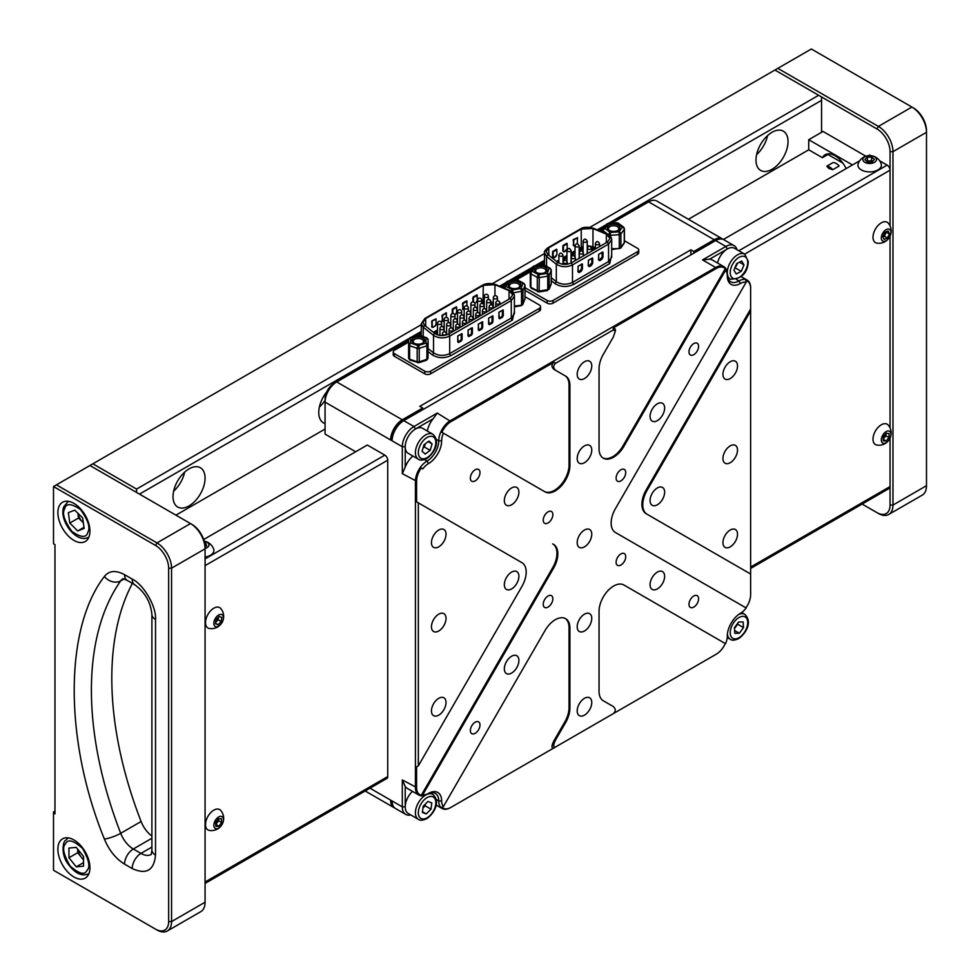 <?xml version="1.0" encoding="UTF-8"?>
<svg xmlns="http://www.w3.org/2000/svg" width="980" height="980" viewBox="0 0 980 980"><rect width="100%" height="100%" fill="white"/><g stroke="black" fill="none" stroke-linecap="round" stroke-linejoin="round"><path stroke-width="1.47" d="M83.349 522.744A10.302 5.954 60 0 1 82.492 521.96A10.302 5.954 60 0 1 77.873 513.214L78.535 518.016L83.361 522.818M83.998 527.313L77.702 530.952L69.8 523.063L68.331 512.65L74.786 510.127L82.688 518.016L84.145 528.428L77.702 530.952M78.535 518.016L69.8 523.063M77.702 849.207L77.702 852.71L81.34 857.243A10.302 5.954 60 0 1 77.8 849.342M83.533 859.46A10.302 5.954 60 0 1 81.34 857.243L83.533 859.962M83.533 862.62L76.244 866.822L68.955 857.757L68.955 848.043L76.244 847.394L83.533 856.459L83.533 866.173L76.244 866.822M77.702 852.71L68.955 857.757M881.388 164.811A11.748 6.787 -0 0 0 881.167 163.758A12.213 12.213 0 0 0 858.149 163.758A11.748 6.787 -0 0 0 857.917 165.424A11.748 6.787 -0 0 0 870.191 171.892A11.748 6.787 -0 0 0 881.388 164.811M862.866 159.74A6.799 3.932 180 0 1 869.346 155.636A6.799 3.932 180 0 1 876.451 159.385A6.799 3.932 180 0 1 869.958 163.489A6.799 3.932 180 0 1 862.866 159.74M205.077 557.057A11.748 6.787 -0 0 0 213.665 549.131A12.213 12.213 0 0 0 204.195 541.181A6.799 3.932 180 0 1 207.442 542.467A6.799 3.932 180 0 1 205.077 548.482M878.031 225.523A11.748 6.787 -60 0 1 888.248 223.146A12.213 12.213 0 0 1 876.745 243.077A11.748 6.787 -60 0 1 873.033 236.364A11.748 6.787 -60 0 1 878.031 225.523M884.217 231.207A6.799 3.932 -60 0 1 890.538 230.459A6.799 3.932 -60 0 1 888.027 239.206A6.799 3.932 -60 0 1 881.706 239.953A6.799 3.932 -60 0 1 884.217 231.207M881.314 424.781A11.748 6.787 -60 0 1 888.248 425.1A12.213 12.213 0 0 1 876.745 445.03A11.748 6.787 -60 0 1 873.352 436.21A11.748 6.787 -60 0 1 881.314 424.781M886.128 431.604A6.799 3.932 -60 0 1 890.93 434.373A6.799 3.932 -60 0 1 886.128 442.703A6.799 3.932 -60 0 1 881.314 439.934A6.799 3.932 -60 0 1 886.128 431.604M206.376 819.795A11.748 6.787 -60 0 1 213.309 810.472A11.748 6.787 -60 0 1 220.757 810.472A12.213 12.213 0 0 1 209.255 830.403A11.748 6.787 -60 0 1 206.376 819.795M214.326 822.551A6.799 3.932 -60 0 1 220.77 816.316A6.799 3.932 -60 0 1 222.938 822.502A6.799 3.932 -60 0 1 216.494 828.737A6.799 3.932 -60 0 1 214.326 822.551M207.393 615.44A11.748 6.787 -60 0 1 220.757 608.519A12.213 12.213 0 0 1 222.362 621.933A6.799 3.932 -60 0 1 215.588 626.637A6.799 3.932 -60 0 1 214.914 619.213A6.799 3.932 -60 0 1 221.676 614.521A6.799 3.932 -60 0 1 222.35 621.957A12.213 12.213 0 0 1 209.255 628.45A11.748 6.787 -60 0 1 207.393 615.44M772.007 169.32A22.675 13.095 120 0 0 786.817 149.34A22.675 13.095 120 0 0 783.339 131.173A22.675 13.095 120 0 0 772.007 132.3A22.675 13.095 120 0 0 757.197 152.28A22.675 13.095 120 0 0 760.676 170.446A22.675 13.095 120 0 0 772.007 169.32M767.597 135.559A22.675 13.095 -60 0 1 756.597 154.62M189.042 505.901A22.675 13.095 120 0 0 203.852 485.921A22.675 13.095 120 0 0 200.386 467.754A22.675 13.095 120 0 0 189.042 468.869A22.675 13.095 120 0 0 174.232 488.849A22.675 13.095 120 0 0 177.711 507.015A22.675 13.095 120 0 0 189.042 505.901M184.644 472.127A22.675 13.095 -60 0 1 173.632 491.201M325.066 400.342A22.675 13.095 -60 0 1 319.37 407.055M73.904 503.365A22.675 13.095 -120 0 0 62.573 502.25A22.675 13.095 -120 0 0 59.094 520.417A22.675 13.095 -120 0 0 73.904 540.397A22.675 13.095 -120 0 0 85.248 541.511A22.675 13.095 -120 0 0 88.727 523.345A22.675 13.095 -120 0 0 73.904 503.365M73.904 839.946A22.675 13.095 -120 0 0 62.573 838.819A22.675 13.095 -120 0 0 59.094 856.986A22.675 13.095 -120 0 0 73.904 876.965A22.675 13.095 -120 0 0 85.248 878.092A22.675 13.095 -120 0 0 88.727 859.926A22.675 13.095 -120 0 0 73.904 839.946M842.874 163.121L827.953 154.497L822.416 157.694L808.733 149.805L688.413 219.275M846.108 168.621A19.576 11.307 -120 0 0 834.972 155.697A19.576 11.307 -120 0 0 825.172 154.73A19.576 11.307 -120 0 0 822.416 157.694M829.325 153.823A19.576 11.307 -120 0 0 828.823 155.012M828.872 168.474L826.753 166.22L833.135 162.545A9.273 5.353 -120 0 1 839.137 166.012L832.767 169.687L828.872 168.474M430.306 792.894L432.841 794.364A14.431 8.33 -60 0 0 425.626 795.074A14.431 8.33 -60 0 0 415.422 812.739A14.431 8.33 -60 0 0 418.411 819.354L408.207 813.461A14.431 8.33 -60 0 1 405.218 806.859A14.431 8.33 -60 0 1 412.482 791.387M511.609 588.919A10.302 5.954 120 0 0 518.346 579.841A10.302 5.954 120 0 0 516.766 571.585A10.302 5.954 120 0 0 511.609 572.1A10.302 5.954 120 0 0 504.884 581.177A10.302 5.954 120 0 0 506.464 589.433A10.302 5.954 120 0 0 511.609 588.919M438.746 630.998A10.302 5.954 120 0 0 445.471 621.908A10.302 5.954 120 0 0 443.891 613.652A10.302 5.954 120 0 0 438.746 614.166A10.302 5.954 120 0 0 432.009 623.243A10.302 5.954 120 0 0 433.589 631.5A10.302 5.954 120 0 0 438.746 630.998M438.746 715.143A10.302 5.954 120 0 0 445.471 706.053A10.302 5.954 120 0 0 443.891 697.797A10.302 5.954 120 0 0 438.746 698.311A10.302 5.954 120 0 0 432.009 707.389A10.302 5.954 120 0 0 433.589 715.645A10.302 5.954 120 0 0 438.746 715.143M438.746 546.852A10.302 5.954 120 0 0 445.471 537.763A10.302 5.954 120 0 0 443.891 529.506A10.302 5.954 120 0 0 438.746 530.021A10.302 5.954 120 0 0 432.009 539.098A10.302 5.954 120 0 0 433.589 547.355A10.302 5.954 120 0 0 438.746 546.852M408.685 340.379L333.812 383.609A12.373 7.142 120 0 0 325.066 398.762L325.066 402.119L390.64 439.983L392.098 439.15A14.431 8.33 120 0 1 402.302 421.474L403.76 420.641A16.489 9.518 120 0 0 392.098 440.829L402.302 446.721L405.218 446.721A14.431 8.33 -60 0 1 415.422 429.044L433.099 418.84A16.489 9.518 120 0 0 427.354 431.053M412.923 456.043A16.489 9.518 120 0 0 405.218 467.129L405.218 446.721A14.431 8.33 120 0 0 408.207 453.324L418.411 459.216A14.431 8.33 -60 0 1 415.422 452.613A14.431 8.33 -60 0 1 425.626 434.936A14.431 8.33 -60 0 1 432.841 434.226L422.637 428.334A14.431 8.33 120 0 0 415.422 429.044L413.964 426.521L403.76 420.641L715.645 240.566L725.849 246.458L702.525 259.921L715.645 267.491A16.489 9.518 -60 0 1 723.889 266.683A16.489 9.518 -60 0 1 727.307 274.229L727.307 275.907A18.547 10.707 120 0 0 740.427 283.477A14.431 8.33 -60 0 1 746.16 282.203L745.915 280.611A15.668 9.04 -60 0 1 750.631 288.365L750.631 287.691A16.489 9.518 -60 0 0 747.213 280.145A16.489 9.518 -60 0 0 738.969 280.954A16.489 9.518 -60 0 1 730.725 281.775A16.489 9.518 -60 0 1 727.307 274.229M717.544 263.007A14.431 8.33 -60 0 1 727.307 248.981A14.431 8.33 -60 0 1 734.522 248.271L744.727 254.163A14.431 8.33 -60 0 0 733.604 258.022A14.431 8.33 -60 0 0 727.307 272.538A14.431 8.33 -60 0 0 730.296 279.153C741.529 279.092 747.532 273.249 748.316 261.611L744.727 254.163M730.223 378.562A10.302 5.954 120 0 0 736.96 369.485A10.302 5.954 120 0 0 735.38 361.228A10.302 5.954 120 0 0 730.223 361.73A10.302 5.954 120 0 0 723.485 370.82A10.302 5.954 120 0 0 725.065 379.076A10.302 5.954 120 0 0 730.223 378.562M730.223 546.852A10.302 5.954 120 0 0 736.96 537.775A10.302 5.954 120 0 0 735.38 529.519A10.302 5.954 120 0 0 730.223 530.021A10.302 5.954 120 0 0 723.485 539.11A10.302 5.954 120 0 0 725.065 547.367A10.302 5.954 120 0 0 730.223 546.852M730.223 462.707A10.302 5.954 120 0 0 736.96 453.63A10.302 5.954 120 0 0 735.38 445.373A10.302 5.954 120 0 0 730.223 445.876A10.302 5.954 120 0 0 723.485 454.965A10.302 5.954 120 0 0 725.065 463.221A10.302 5.954 120 0 0 730.223 462.707M657.347 504.786A10.302 5.954 120 0 0 664.085 495.696A10.302 5.954 120 0 0 662.505 487.44A10.302 5.954 120 0 0 657.347 487.954A10.302 5.954 120 0 0 650.622 497.032A10.302 5.954 120 0 0 652.202 505.288A10.302 5.954 120 0 0 657.347 504.786M613.627 586.04A20.617 11.895 120 0 0 599.049 611.275L599.049 691.341A20.617 11.895 120 0 0 603.325 700.774L613.272 706.519C615.905 708.895 615.905 711.284 613.272 713.661L715.645 654.554A16.489 9.518 -60 0 1 715.645 654.554L716.233 654.223A15.668 9.04 -60 0 0 725.298 643.542L623.929 585.011A20.617 11.895 120 0 0 613.627 586.04M428.542 793.396L427.084 794.229A16.489 9.518 -60 0 1 435.328 793.42A16.489 9.518 -60 0 1 438.746 800.966A16.489 9.518 -60 0 0 442.152 808.512A16.489 9.518 -60 0 0 450.396 807.692L555.685 746.907C553.051 747.569 553.051 745.192 555.685 739.765L565.644 722.53A20.617 11.895 120 0 0 569.907 708.173L569.907 628.107A20.617 11.895 120 0 0 565.644 618.674A20.617 11.895 120 0 0 555.329 619.691A20.617 11.895 120 0 0 545.027 630.569L443.413 806.564A14.431 8.33 -60 0 1 441.649 800.966A18.547 10.707 120 0 0 428.542 793.396A14.431 8.33 -60 0 1 422.809 794.67L421.302 795.245A15.668 9.04 -60 0 1 416.586 787.504L402.302 779.933L402.302 806.859L405.218 806.859L405.218 786.45A16.489 9.518 120 0 0 407.178 788.324L418.84 795.05A16.489 9.518 -60 0 1 415.422 787.504L415.422 481.217A16.489 9.518 -60 0 1 427.084 461.029L424.56 459.571M548.041 607.098A6.799 3.932 120 0 0 552.487 601.108A6.799 3.932 120 0 0 551.446 595.656A6.799 3.932 120 0 0 548.041 595.987A6.799 3.932 120 0 0 543.606 601.99A6.799 3.932 120 0 0 544.647 607.441A6.799 3.932 120 0 0 548.041 607.098M548.041 522.952A6.799 3.932 120 0 0 552.487 516.962A6.799 3.932 120 0 0 551.446 511.511A6.799 3.932 120 0 0 548.041 511.842A6.799 3.932 120 0 0 543.606 517.844A6.799 3.932 120 0 0 544.647 523.296A6.799 3.932 120 0 0 548.041 522.952M657.347 588.919A10.302 5.954 120 0 0 664.085 579.841A10.302 5.954 120 0 0 662.505 571.585A10.302 5.954 120 0 0 657.347 572.1A10.302 5.954 120 0 0 650.622 581.177A10.302 5.954 120 0 0 652.202 589.433A10.302 5.954 120 0 0 657.347 588.919M511.609 673.064A10.302 5.954 120 0 0 518.346 663.987A10.302 5.954 120 0 0 516.766 655.73A10.302 5.954 120 0 0 511.609 656.233A10.302 5.954 120 0 0 504.884 665.322A10.302 5.954 120 0 0 506.464 673.579A10.302 5.954 120 0 0 511.609 673.064M584.484 462.707A10.302 5.954 120 0 0 591.21 453.63A10.302 5.954 120 0 0 589.629 445.373A10.302 5.954 120 0 0 584.484 445.876A10.302 5.954 120 0 0 577.747 454.965A10.302 5.954 120 0 0 579.327 463.221A10.302 5.954 120 0 0 584.484 462.707M584.484 378.562A10.302 5.954 120 0 0 591.21 369.485A10.302 5.954 120 0 0 589.629 361.228A10.302 5.954 120 0 0 584.484 361.73A10.302 5.954 120 0 0 577.747 370.82A10.302 5.954 120 0 0 579.327 379.076A10.302 5.954 120 0 0 584.484 378.562M693.791 607.098A6.799 3.932 120 0 0 698.226 601.108A6.799 3.932 120 0 0 697.184 595.656A6.799 3.932 120 0 0 693.791 595.987A6.799 3.932 120 0 0 689.344 601.99A6.799 3.932 120 0 0 690.386 607.441A6.799 3.932 120 0 0 693.791 607.098M693.791 354.662A6.799 3.932 120 0 0 698.226 348.672A6.799 3.932 120 0 0 697.184 343.221A6.799 3.932 120 0 0 693.791 343.563A6.799 3.932 120 0 0 689.344 349.554A6.799 3.932 120 0 0 690.386 355.005A6.799 3.932 120 0 0 693.791 354.662M475.178 733.31A6.799 3.932 120 0 0 479.624 727.319A6.799 3.932 120 0 0 478.571 721.868A6.799 3.932 120 0 0 475.178 722.211A6.799 3.932 120 0 0 470.731 728.201A6.799 3.932 120 0 0 471.772 733.653A6.799 3.932 120 0 0 475.178 733.31M475.178 480.886A6.799 3.932 120 0 0 479.624 474.884A6.799 3.932 120 0 0 478.571 469.432A6.799 3.932 120 0 0 475.178 469.775A6.799 3.932 120 0 0 470.731 475.766A6.799 3.932 120 0 0 471.772 481.217A6.799 3.932 120 0 0 475.178 480.886M657.347 420.641A10.302 5.954 120 0 0 664.085 411.551A10.302 5.954 120 0 0 662.505 403.295A10.302 5.954 120 0 0 657.347 403.809A10.302 5.954 120 0 0 650.622 412.886A10.302 5.954 120 0 0 652.202 421.143A10.302 5.954 120 0 0 657.347 420.641M620.916 480.886A6.799 3.932 120 0 0 625.363 474.884A6.799 3.932 120 0 0 624.321 469.445A6.799 3.932 120 0 0 620.916 469.775A6.799 3.932 120 0 0 616.469 475.766A6.799 3.932 120 0 0 617.51 481.217A6.799 3.932 120 0 0 620.916 480.886M620.916 565.031A6.799 3.932 120 0 0 625.363 559.029A6.799 3.932 120 0 0 624.321 553.577A6.799 3.932 120 0 0 620.916 553.921A6.799 3.932 120 0 0 616.469 559.911A6.799 3.932 120 0 0 617.51 565.362A6.799 3.932 120 0 0 620.916 565.031M584.484 630.998A10.302 5.954 120 0 0 591.21 621.908A10.302 5.954 120 0 0 589.629 613.652A10.302 5.954 120 0 0 584.484 614.166A10.302 5.954 120 0 0 577.747 623.243A10.302 5.954 120 0 0 579.327 631.5A10.302 5.954 120 0 0 584.484 630.998M511.609 504.774A10.302 5.954 120 0 0 518.346 495.696A10.302 5.954 120 0 0 516.766 487.44A10.302 5.954 120 0 0 511.609 487.954A10.302 5.954 120 0 0 504.884 497.032A10.302 5.954 120 0 0 506.464 505.288A10.302 5.954 120 0 0 511.609 504.774M584.484 715.143A10.302 5.954 120 0 0 591.21 706.053A10.302 5.954 120 0 0 589.629 697.797A10.302 5.954 120 0 0 584.484 698.311A10.302 5.954 120 0 0 577.747 707.389A10.302 5.954 120 0 0 579.327 715.645A10.302 5.954 120 0 0 584.484 715.143M584.484 546.852A10.302 5.954 120 0 0 591.21 537.775A10.302 5.954 120 0 0 589.629 529.506A10.302 5.954 120 0 0 584.484 530.021A10.302 5.954 120 0 0 577.747 539.098A10.302 5.954 120 0 0 579.327 547.367A10.302 5.954 120 0 0 584.484 546.852M425.21 804.2A6.186 3.565 -60 0 1 422.956 807.998L425.149 805.793L425.381 804.017M430.196 450.359L432.082 443.866L428.971 441.061L423.973 444.761L422.086 451.253L425.185 454.059L430.196 450.359L424.365 446.99L425.296 443.781A6.186 3.565 -60 0 1 423.127 447.676M737.291 263.314A6.186 3.565 -60 0 1 736.813 264.747A6.186 3.565 -60 0 1 734.963 267.663M737.119 624.04A6.186 3.565 -60 0 1 735.588 627.041A6.186 3.565 -60 0 1 734.461 628.303M510.078 287.557L510.078 287.557A6.284 3.626 180 0 1 510.078 282.424A6.284 3.626 180 0 1 518.971 282.424A6.284 3.626 180 0 1 518.971 287.557A6.284 3.626 180 0 1 510.078 287.557M518.53 287.789A5.157 2.977 0 0 0 519.682 285.927A5.157 2.977 0 0 0 518.175 283.82A5.157 2.977 0 0 0 512.552 283.171A5.157 2.977 0 0 0 509.367 285.927A5.157 2.977 0 0 0 510.519 287.789M413.891 337.965A6.284 3.626 180 0 1 422.784 337.965A6.284 3.626 180 0 1 422.784 343.098L422.784 343.098A6.284 3.626 180 0 1 413.891 343.098A6.284 3.626 180 0 1 413.891 337.965M422.343 343.331A5.157 2.977 0 0 0 423.495 341.457A5.157 2.977 0 0 0 420.31 338.713A5.157 2.977 0 0 0 414.699 339.349A5.157 2.977 0 0 0 413.18 341.457A5.157 2.977 0 0 0 414.332 343.331M617.633 230.582A5.157 2.977 0 0 0 618.784 228.708A5.157 2.977 0 0 0 617.278 226.601A5.157 2.977 0 0 0 609.989 226.601A5.157 2.977 0 0 0 608.482 228.708A5.157 2.977 0 0 0 609.621 230.582M609.18 225.216A6.284 3.626 180 0 1 618.074 225.216A6.284 3.626 180 0 1 618.074 230.349L618.074 230.349A6.284 3.626 180 0 1 609.18 230.349A6.284 3.626 180 0 1 609.18 225.216M536.317 272.416L536.317 272.416A6.284 3.626 180 0 1 536.317 267.283A6.284 3.626 180 0 1 545.199 267.283A6.284 3.626 180 0 1 545.199 272.416A6.284 3.626 180 0 1 536.317 272.416M544.758 272.648A5.157 2.977 0 0 0 545.909 270.774A5.157 2.977 0 0 0 544.402 268.667A5.157 2.977 0 0 0 538.792 268.03A5.157 2.977 0 0 0 535.607 270.774A5.157 2.977 0 0 0 536.758 272.648M579.155 250.807L583.1 249.043M591.467 248.859L594.137 249.716M563.01 260.129L566.955 257.838M571.083 255.462L575.027 253.183M490.784 304.694L493.332 305.025M435.108 333.653L437.509 332.269M555.758 256.711L556.91 254.727L556.91 249.704L553.161 251.86L553.161 256.895L554.3 257.556L555.721 256.809L554.3 257.556L556.91 254.555M566.048 250.77L567.2 248.785L567.2 243.763L563.451 245.931L563.451 250.954L564.59 251.615L566.011 250.868L564.59 251.615L567.2 248.614M573.729 239.99L573.447 245.012A1.825 1.054 120 0 0 573.827 245.845A1.825 1.054 120 0 0 574.733 245.76L573.729 245.012L573.729 239.99L577.477 237.822L577.281 243.726M598.351 259.235L599.503 259.896L602.112 257.054L602.112 252.424M588.061 265.176L589.213 265.837L591.822 262.995L591.822 258.365M577.771 271.105L578.923 271.779L581.532 268.937L581.532 264.306M739.324 633.239L743.502 627.567L743.146 621.957L738.614 622.018L734.424 627.702L734.78 633.313L739.324 633.239L734.608 630.52M744.004 264.87L741.701 261.011L736.666 263.632L733.922 270.113L736.225 273.971L741.272 271.35L744.004 264.87L739.398 262.211M737.45 263.228L734.645 268.398M573.153 239.647L577.538 237.736L573.153 239.647L573.729 245.012M484.23 303.004L483.25 303.751M523.945 283.404A2.058 1.151 118.5 0 0 522.965 283.539L516.546 280.047A2.058 1.151 -61.5 0 1 517.538 279.925L523.945 283.404L525.023 285.217A2.058 1.188 180 0 1 524.962 285.486A2.058 1.642 -157.7 0 0 522.965 283.539L520.931 288.488A2.058 1.642 22.3 0 1 522.94 290.435A2.058 1.188 180 0 1 521.532 291.305L520.931 288.488L512.503 289.945L513.091 292.763A2.058 1.188 180 0 1 513.03 292.775M432.082 443.866L428.211 441.625M426.239 813.927L430.98 809.162L431.813 802.926L427.917 801.469L423.189 806.234L422.356 812.469L426.239 813.927L422.454 811.734M743.502 627.567L737.67 624.199L737.622 623.366M737.67 624.199L734.486 628.535M741.272 271.35L735.441 267.981M533.806 266.352L543.778 264.772A2.058 1.151 118.6 0 0 542.798 264.906L549.192 268.398L547.159 273.346A2.058 1.642 22.4 0 1 549.168 275.294A2.058 1.188 180 0 1 547.746 276.164L547.159 273.346L538.731 274.792L539.318 277.622A2.058 1.188 180 0 1 538.253 277.634A2.058 1.188 180 0 1 537.31 277.34A2.058 1.151 -61.4 0 1 538.731 274.792L532.324 271.301A2.058 1.151 118.6 0 0 530.903 273.861A2.058 1.188 180 0 1 530.266 272.991A2.058 1.188 180 0 1 530.315 272.71A2.058 1.642 22.4 0 1 532.324 271.301L534.357 266.364A2.058 1.642 -157.6 0 0 532.446 267.258L508.596 281.015M549.192 268.398A2.058 1.151 -61.4 0 1 550.184 268.263L551.262 270.076A2.058 1.188 180 0 1 551.201 270.358A2.058 1.642 -157.6 0 0 549.192 268.398M608.629 234.869A2.058 1.335 -53.1 0 1 610.258 232.481L610.528 235.335A2.058 1.188 180 0 1 609.474 235.261A2.058 1.188 180 0 1 608.911 235.065M604.905 228.45A2.058 1.335 126.9 0 0 603.264 230.851A2.058 1.188 180 0 1 602.835 230.129A2.058 1.188 180 0 1 602.994 229.675A2.058 1.556 35.6 0 1 604.905 228.45L608.262 223.746A2.058 1.556 -144.4 0 0 606.596 224.224L608.115 223.379L618.233 223.121A2.058 1.335 126.9 0 0 616.996 223.085L622.361 227.115A2.058 1.335 -53.1 0 1 623.599 227.152L624.419 228.793A2.058 1.188 180 0 1 624.26 229.246A2.058 1.556 -144.4 0 0 622.361 227.115L618.993 231.807A2.058 1.556 35.6 0 1 620.891 233.951A2.058 1.188 180 0 1 619.262 234.673L618.993 231.807L610.258 232.481L604.905 228.45M608.017 223.697L616.837 222.705M558.882 261.538L557.632 262.26L547.894 254.555L546.154 251.468L548.8 247.793L581.263 229.05L592.974 228.524L606.338 234.159L610.038 238.336L607.392 242.06L571.328 262.885C566.44 265.065 561.871 264.87 557.632 262.273L556.309 264.184C561.32 267.246 566.722 267.491 572.491 264.906L571.328 262.885M602.565 252.093L598.633 254.359L598.633 259.737L600.091 260.582L602.994 257.226L602.994 252.179M592.275 258.034L588.343 260.3L588.343 265.678L589.801 266.523L592.704 263.167L592.704 258.12M581.985 263.975L578.053 266.242L578.053 271.619L579.511 272.464L582.414 269.108L582.414 264.061M418.227 362.441A2.058 0.858 -71.1 0 1 417.566 362.71A2.058 0.858 -71.1 0 1 417.174 361.779A2.058 1.188 180 0 0 418.203 361.951A2.058 1.188 180 0 0 419.244 361.791L419.244 348.329A2.058 1.188 180 0 1 418.203 348.488A2.058 1.188 180 0 1 417.174 348.317A2.058 0.858 -71.1 0 1 418.227 345.609A2.058 0.821 72 0 1 419.244 348.329L426.913 345.842A2.058 0.821 -108 0 0 425.908 343.123A2.058 1.678 1.2 0 1 427.966 344.825A2.058 1.188 180 0 1 427.366 345.646A2.058 1.188 180 0 1 426.913 345.842L426.913 359.305L419.244 361.791A2.058 0.821 72 0 1 418.864 362.723L426.545 360.236A2.058 0.821 -108 0 0 426.913 359.305A2.058 1.188 180 0 0 427.366 359.109A2.058 1.188 180 0 0 427.966 358.288L428.076 339.741A2.058 1.188 180 0 1 428.076 339.741A2.058 1.678 -178.8 0 0 426.018 338.039A2.058 0.858 -71.1 0 1 426.68 337.769A2.058 0.858 -71.1 0 1 427.023 338.259M409.799 338.125A2.058 0.821 72 0 1 410.13 337.659A2.058 0.821 72 0 1 410.767 337.941L418.448 335.442A2.058 0.821 -108 0 0 417.811 335.172L419.109 335.185A2.058 0.858 108.9 0 0 418.448 335.442L426.018 338.039L425.908 343.123L418.227 345.609L410.657 343.024A2.058 0.858 108.9 0 0 409.603 345.72A2.058 1.188 180 0 1 408.599 344.703A2.058 1.678 1.2 0 1 410.657 343.024L410.767 337.941A2.058 1.678 -178.8 0 0 408.709 339.607L408.599 344.703A2.058 1.188 180 0 1 408.599 344.691L408.599 358.153A2.058 1.188 180 0 0 408.599 358.166A2.058 1.188 180 0 0 409.603 359.182A2.058 0.858 108.9 0 0 409.995 360.113L408.599 358.166L408.599 344.703M448.546 334.082C443.291 336.263 438.721 336.054 434.851 333.47L424.56 325.323L422.919 322.298L425.675 318.574L483.25 285.327L494.949 284.69L509.049 290.631L512.76 294.809L510.115 298.533L448.546 334.082A1.654 0.956 60 0 1 449.71 336.103L511.278 300.554A1.654 0.956 -120 0 0 510.115 298.533M425.675 326.205L425.675 318.574L424.524 319.235M483.042 303.629L483.25 285.327L482.074 286.001L483.25 285.327M494.949 295.715L494.949 284.69L495.917 285.266L494.949 284.69M507.567 281.505L517.538 279.925M511.352 291.342A2.058 1.151 -61.5 0 1 512.503 289.945L506.096 286.454A2.058 1.151 118.5 0 0 504.761 288.377M424.365 446.99L423.041 447.97M430.98 809.162L425.149 805.793M423.225 336.593L423.225 327.222L433.528 335.368L433.528 352.874C438.538 355.936 443.94 356.181 449.71 353.596L511.278 318.059L511.278 300.554L514.414 296.156C514.574 294.257 512.993 292.358 509.698 290.46L495.586 284.519C490.466 282.975 486.08 283.232 482.417 285.254L424.855 318.488L421.277 323.645L423.225 327.222L424.56 325.323M457.991 341.983A1.85 1.066 120 0 0 458.75 341.824L460.649 341.395A2.058 1.188 120 0 0 462.107 338.872L462.107 333.825L457.734 336.018L461.727 333.776M468.281 336.042A1.85 1.066 120 0 0 469.04 335.883L470.939 335.454A2.058 1.188 120 0 0 472.397 332.93L472.397 327.884L468.024 330.076L472.017 327.835M478.571 330.101A1.85 1.066 120 0 0 479.33 329.942L481.229 329.513A2.058 1.188 120 0 0 482.687 326.989L482.687 321.942L478.314 324.135L482.307 321.893M488.861 324.16A1.85 1.066 120 0 0 489.62 324L491.519 323.572A2.058 1.188 120 0 0 492.977 321.048L492.977 316.001L488.604 318.194L492.597 315.952M499.151 318.218A1.85 1.066 120 0 0 499.91 318.059L501.809 317.63A2.058 1.188 120 0 0 503.267 315.107L503.267 310.06L498.894 312.253L502.887 310.011M538.731 291.624A2.058 1.151 -61.4 0 1 537.738 291.758A2.058 1.151 -61.4 0 1 537.31 290.803L530.903 287.324A2.058 1.151 118.6 0 0 531.332 288.267L530.266 286.454A2.058 1.188 180 0 1 530.315 286.172L530.315 273.261M547.159 290.166L549.07 289.272A2.058 1.642 22.4 0 0 549.168 288.757L549.168 275.294L551.201 270.358L551.201 283.82L549.168 288.757A2.058 1.188 180 0 1 547.746 289.627L547.746 276.164L539.318 277.622L539.074 291.979L547.514 290.521L547.746 289.627L539.318 291.085A2.058 1.188 180 0 1 538.253 291.097A2.058 1.188 180 0 1 537.31 290.803L537.31 277.34L530.903 273.861L530.903 287.324A2.058 1.188 180 0 1 530.266 286.454L530.266 272.991L532.446 267.258L534.002 266.009L542.442 264.551M618.993 248.638L611.692 248.712M520.931 305.307L514.414 306.005M216.58 619.066L218.209 619.789L215.661 622.361M218.565 617.057L218.209 619.789L221.235 621.541L221.774 617.388L219.177 616.432L216.029 619.63L215.478 623.77L218.087 624.738L221.235 621.541M217.156 820.468L218.614 820.762L215.722 824.535M218.503 818.778L218.614 820.762L221.652 822.514L221.431 818.753L218.418 818.778L215.612 822.551L215.833 826.299L218.846 826.287L221.652 822.514M218.846 826.287L215.71 824.278M611.692 255.033L609.732 263.596L573.655 284.421C566.979 287.41 560.756 287.14 554.974 283.588L556.309 281.677L556.309 264.184L546.558 256.466L547.894 254.555M514.414 311.505L512.454 320.068L450.874 355.618C444.222 358.607 437.987 358.325 432.192 354.785L428.076 351.526M886.006 433.417L886.006 435.659L883.213 439.15M889.044 437.411L889.044 433.528L886.128 433.27L883.213 436.896L883.213 440.78L886.128 441.037L889.044 437.411L884.524 435.267M883.519 235.127L884.426 236.254L882.894 236.94M886.312 231.733L884.426 236.254L887.451 238.005L889.46 233.73L888.137 230.937L884.793 232.407L882.784 236.682L884.107 239.488L887.451 238.005M889.46 233.73L885.565 232.064M215.551 623.268L218.087 624.738M516.742 279.68A4.128 2.377 180 0 1 516.864 279.606L530.646 271.656M624.419 240.749L637.527 248.308A4.128 2.377 0 0 1 638.74 249.998A4.128 2.377 0 0 1 637.527 251.676L553.002 300.48A4.128 2.377 180 0 1 547.171 300.48L525.023 287.691M600.569 231.28L601.389 230.815A4.128 2.377 180 0 1 602.835 230.263M542.969 264.539L544.5 263.644M502.973 287.63L503.218 287.483A4.128 2.377 180 0 1 504.32 287.03M525.023 296.707L539.355 304.988A4.128 2.377 180 0 1 540.568 306.679A4.128 2.377 180 0 1 539.355 308.357L430.575 371.163A4.128 2.377 0 0 1 424.757 371.163L394.438 353.658A4.128 2.377 180 0 1 393.225 351.967A4.128 2.377 180 0 1 394.438 350.289L408.648 342.081M420.053 335.503L421.277 334.793M422.711 409.701L422.711 408.011L419.795 406.333L690.876 249.827L693.791 251.505L693.791 253.195M690.876 254.874L690.876 249.827M437.288 413.058L413.964 426.521A16.489 9.518 -60 0 0 402.302 446.721L402.302 473.646L416.586 481.217A15.668 9.04 -60 0 1 421.302 468.024L422.809 468.893A14.431 8.33 -60 0 1 428.542 463.552A18.547 10.707 120 0 0 441.649 440.829A14.431 8.33 -60 0 1 443.413 433.197L441.919 432.327A15.668 9.04 -60 0 1 450.984 421.645L437.288 413.058L433.099 418.84M544.17 491.36A20.617 11.895 120 0 0 560.046 485.823A20.617 11.895 120 0 0 569.037 465.096L569.037 385.03A20.617 11.895 120 0 0 564.762 375.597L555.685 370.354C553.051 367.978 553.051 365.589 555.685 363.213L613.272 329.966L615.342 331.154L613.272 337.108L603.325 354.344A20.617 11.895 120 0 0 599.049 368.701L599.049 448.767A20.617 11.895 120 0 0 603.325 458.199A20.617 11.895 120 0 0 623.929 446.304L725.543 270.309A14.431 8.33 -60 0 1 727.307 275.907M555.685 363.213L553.933 362.208C551.311 364.585 551.311 366.961 553.933 369.338L564.762 375.597M553.933 362.208L450.984 421.645M602.896 457.93A20.617 11.895 120 0 0 623.06 445.802L725.298 268.716L725.543 270.309M436.223 439.371L438.746 440.829A16.489 9.518 -60 0 1 450.396 420.641L715.645 267.491L716.233 268.508A15.668 9.04 -60 0 1 725.298 268.716M716.233 268.508L613.272 327.945L613.272 329.966M615.207 330.285L615.342 329.133L613.272 327.945M553.933 747.924C551.311 748.573 551.311 746.197 553.933 740.782L564.762 722.027A20.617 11.895 120 0 0 569.037 707.658L569.037 627.604A20.617 11.895 120 0 0 565.191 618.441M450.984 807.361A15.668 9.04 -60 0 1 441.919 807.153L443.413 806.564M443.413 433.197L545.027 491.862A20.617 11.895 120 0 0 560.915 486.337A20.617 11.895 120 0 0 569.907 465.598L569.907 385.532A20.617 11.895 120 0 0 565.644 376.099M746.16 282.203L615.403 508.694A20.617 11.895 120 0 0 615.403 532.483L746.16 607.98A14.431 8.33 -60 0 1 740.427 613.321L740.427 613.321A18.547 10.707 120 0 0 727.307 636.045A14.431 8.33 -60 0 1 725.543 643.676L623.929 585.011M866.639 161.259L871.845 160.622L872.678 161.369M871.845 157.119L867.092 157.253L864.899 159.691L867.459 162.006L872.212 161.884L874.405 159.434L871.845 157.119L871.208 161.908M867.092 157.253L867.839 161.994M886.128 441.037L883.213 439.359M205.065 546.644L206.609 545.921L205.861 543.202L204.624 542.932M205.861 543.202L205.861 546.277M745.915 607.845A15.668 9.04 120 0 0 750.631 594.652L750.631 574.023L646.175 513.716A20.617 11.895 -60 0 1 646.175 489.914L750.631 308.994L750.631 311.015L647.045 490.416L646.175 489.914M750.631 311.015L750.631 574.023L647.045 514.218A20.617 11.895 -60 0 1 647.045 490.416M646.175 513.716L647.045 514.218L646.175 513.716M525.023 290.374L547.171 303.175A4.128 2.377 0 0 0 553.002 303.175L637.527 254.371A4.128 2.377 0 0 0 638.74 252.693L638.74 249.998M393.225 351.967L393.225 354.662A4.128 2.377 0 0 0 394.438 356.353L424.757 373.846A4.128 2.377 0 0 0 430.575 373.846L539.355 311.052A4.128 2.377 0 0 0 540.568 309.362L540.568 306.679M737.058 249.729A16.489 9.518 -60 0 0 734.094 245.637A16.489 9.518 -60 0 0 725.849 246.458L727.307 248.981L709.63 259.186L702.525 259.921M709.63 259.186A16.489 9.518 -60 0 1 712.227 259.945L723.889 266.683M441.649 440.829L438.746 440.829A16.489 9.518 -60 0 1 427.084 461.029L428.542 463.552M416.586 481.217L416.586 501.846L521.911 562.655A20.617 11.895 -60 0 1 521.911 586.457L418.338 765.858L416.586 766.875L416.586 787.504M421.302 468.024L422.809 468.893M422.809 794.67L553.565 568.192A20.617 11.895 120 0 0 553.565 544.39L552.696 543.888A20.617 11.895 -60 0 1 552.696 567.677L421.302 795.245M555.685 746.907L613.272 713.661M750.631 308.994L750.631 288.365M734.094 245.637L723.889 239.757A16.489 9.518 120 0 0 715.645 240.566M722.432 238.912L656.857 201.047A16.489 9.518 120 0 0 648.613 201.868L714.187 239.733A16.489 9.518 -60 0 1 722.432 238.912A16.489 9.518 -60 0 1 723.13 239.389M714.187 239.733L693.791 251.505M648.613 201.868L611.839 223.085M604.28 227.458L598.878 230.57M544.5 261.966L538.988 265.151M531.552 269.451L512.76 280.292M505.313 284.592L501.295 286.92M421.277 333.114L417.59 335.234M422.711 408.011L402.302 419.795L336.716 381.93A16.489 9.518 120 0 0 325.066 402.119L325.066 434.103L355.666 451.768M392.098 439.15L392.098 440.829L390.64 439.983A16.489 9.518 -60 0 1 402.302 419.795M403.76 420.641L402.302 421.474L403.76 420.641M418.338 502.85L418.338 765.858M427.084 794.229A16.489 9.518 -60 0 1 418.84 795.05M410.743 814.919A16.489 9.518 -60 0 1 405.72 814.405A16.489 9.518 -60 0 1 402.302 806.859L392.098 800.966A16.489 9.518 120 0 0 395.516 808.512L405.72 814.405M394.818 808.035A16.489 9.518 -60 0 1 394.058 807.667A16.489 9.518 -60 0 1 390.64 800.121L369.987 788.202M132.374 583.37A309.166 178.495 -120 0 0 141.096 821.51A20.617 11.895 -120 0 0 151.9 836.038M333.812 383.609L336.716 381.93L333.812 383.609M205.077 882.012L387.737 776.564L387.737 460.184A4.128 2.377 -120 0 0 384.822 455.137L367.329 445.03L203.681 539.515M205.077 883.409L386.88 778.451A4.128 2.377 -120 0 0 387.737 776.564M205.077 565.632L387.737 460.184M405.218 467.129L402.302 473.646M405.218 786.45L402.302 779.933M392.098 800.966L390.64 800.121M890.061 225.988L890.061 170.165A4.128 2.377 -120 0 0 887.145 165.118L879.611 160.769M750.631 568.437L889.203 488.432A4.128 2.377 -120 0 0 890.061 486.546L890.061 438.085M890.061 427.929L890.061 236.143M168.646 568.155L171.561 568.155L171.561 921.567L168.646 921.567A18.547 10.707 60 0 1 155.526 929.138L156.984 929.983A20.617 11.895 -120 0 0 167.286 931A20.617 11.895 -120 0 0 171.561 921.567L205.077 902.213L205.077 547.122A18.547 10.707 -120 0 0 191.958 524.41L89.94 465.512L56.424 484.855L53.508 486.546L155.526 545.443A18.547 10.707 60 0 1 168.646 568.155L168.646 921.567M723.363 239.488L859.705 160.769M868.501 155.685L869.652 155.024L870.816 155.685M888.701 514.488L922.229 495.145A20.617 11.895 60 0 0 926.492 485.7L926.492 130.622A18.547 10.707 -120 0 0 913.372 107.898L911.914 107.053A20.617 11.895 60 0 1 926.492 132.3L892.976 151.655L892.976 505.055A20.617 11.895 60 0 1 888.701 514.488A20.617 11.895 60 0 1 878.399 513.471L876.941 512.626A18.547 10.707 60 0 0 890.061 505.055L890.061 486.546L750.631 567.053M167.286 931L200.802 911.645A20.617 11.895 -120 0 0 205.077 902.213M155.526 545.443L156.984 542.92A20.617 11.895 -120 0 1 171.561 568.155L205.077 548.812A20.617 11.895 -120 0 0 190.5 523.565L156.984 542.92L56.424 484.855M421.277 324.699L136.575 489.069L92.855 463.822L811.354 49L911.914 107.053L878.399 126.408L876.941 128.931A18.547 10.707 60 0 1 890.061 151.655L890.061 170.165L744.653 254.114M777.838 68.355L878.399 126.408A20.617 11.895 60 0 1 892.976 151.655L890.061 151.655M865.904 156.224L823.016 131.455L808.733 139.711L852.453 164.946M155.526 929.138L53.508 870.24L53.508 813.02L54.966 813.865L54.966 544.598L53.508 543.765L53.508 486.546M325.066 429.044L175.935 515.149M821.558 132.3L821.558 96.959L876.941 128.931M808.733 139.711L808.733 149.805M326.707 391.914A22.675 13.095 120 0 0 323.449 422.87A22.675 13.095 120 0 0 325.066 423.568M913.372 107.898L911.914 107.053M862.118 504.075L876.941 512.626M821.558 100.328L608.482 223.342M606.338 224.592L597.188 229.859M544.5 260.288L534.823 265.874M506.219 282.387L499.604 286.209M421.277 331.436L410.951 337.39M409.04 338.492L139.491 494.116M54.966 811.17L53.508 812.016L53.508 813.02M774.923 70.033L821.558 96.959M818.643 95.281L589.862 227.372M544.5 253.55L492.377 283.649M136.575 489.069L136.575 492.438M89.94 465.512L92.855 463.822M64.607 508.926C65.942 503.059 71.234 503.267 80.483 509.539C88.078 520.074 90.552 527.608 87.882 532.152C86.546 538.008 81.254 537.799 72.006 531.528C64.398 520.993 61.936 513.459 64.607 508.926M68.122 501.429A20.617 11.895 60 0 1 68.331 501.307L63.908 506.55C58.212 519.657 76.489 544.549 88.739 537.126A20.617 11.895 60 0 0 88.935 537.003L88.739 537.126M65.513 843.768C67.828 838.843 73.475 840.35 82.43 848.3C88.996 859.668 90.503 867.055 86.975 870.461C84.647 875.385 79.013 873.866 70.046 865.928C63.492 854.56 61.973 847.173 65.513 843.768M68.122 837.998A20.617 11.895 60 0 1 68.331 837.888L65.17 840.73C63.774 840.84 60.442 852.147 66.983 862.449C74.443 873.192 81.695 876.941 88.739 873.695A20.617 11.895 60 0 0 88.935 873.572M490.172 300.725A2.058 1.188 180 0 1 490.784 301.571A2.058 1.188 180 0 1 490.184 302.416L490.184 302.416A2.058 1.188 180 0 1 487.268 302.428A2.058 1.188 180 0 1 486.656 301.571L486.656 312.069M476.819 308.443A2.058 1.188 180 0 1 477.432 309.288A2.058 1.188 180 0 1 476.831 310.121L476.831 310.121A2.058 1.188 180 0 1 473.928 310.133A2.058 1.188 180 0 1 473.316 309.288L473.316 319.786M499.286 302.134A2.058 1.188 180 0 1 499.898 302.979A2.058 1.188 180 0 1 499.298 303.825A2.058 1.188 180 0 1 499.286 303.825A2.058 1.188 180 0 1 496.382 303.825A2.058 1.188 180 0 1 495.77 302.979L495.77 306.814M456.803 319.995A2.058 1.188 180 0 1 457.403 320.84A2.058 1.188 180 0 1 456.815 321.685A2.058 1.188 180 0 1 456.803 321.685A2.058 1.188 180 0 1 453.899 321.685A2.058 1.188 180 0 1 453.287 320.84L453.287 331.338M496.848 296.879A2.058 1.188 180 0 1 497.46 297.724A2.058 1.188 180 0 1 496.86 298.557A2.058 1.188 180 0 1 496.86 298.569A2.058 1.188 180 0 1 493.945 298.569A2.058 1.188 180 0 1 493.332 297.724L493.332 308.222M489.706 307.683A2.058 1.188 180 0 1 489.094 306.838A2.058 2.058 0 0 1 492.18 305.05A2.058 2.058 0 0 1 493.222 306.838A2.058 1.188 180 0 1 492.622 307.671A2.058 1.188 180 0 1 489.706 307.683M483.03 311.53A2.058 1.188 180 0 1 482.417 310.685A2.058 2.058 0 0 1 485.504 308.896A2.058 2.058 0 0 1 486.546 310.685A2.058 1.188 180 0 1 485.945 311.53A2.058 1.188 180 0 1 483.03 311.53M479.257 313.698A2.058 1.188 180 0 1 479.869 314.543A2.058 1.188 180 0 1 479.269 315.376A2.058 1.188 180 0 1 479.269 315.389A2.058 1.188 180 0 1 476.354 315.389A2.058 1.188 180 0 1 475.741 314.543L475.741 318.377M472.581 317.557A2.058 1.188 180 0 1 473.193 318.402A2.058 1.188 180 0 1 472.593 319.235L472.593 319.235A2.058 1.188 180 0 1 469.677 319.247A2.058 1.188 180 0 1 469.065 318.402L469.065 322.236M463.001 323.094A2.058 1.188 180 0 1 462.401 322.249A2.058 2.058 0 0 1 465.476 320.46A2.058 2.058 0 0 1 466.517 322.249A2.058 1.188 180 0 1 465.916 323.094A2.058 1.188 180 0 1 463.001 323.094M459.228 325.262A2.058 1.188 180 0 1 459.841 326.107A2.058 1.188 180 0 1 459.24 326.94L459.24 326.94A2.058 1.188 180 0 1 456.337 326.952A2.058 1.188 180 0 1 455.725 326.107L455.725 329.942M452.552 329.109A2.058 1.188 180 0 1 453.164 329.954A2.058 1.188 180 0 1 452.576 330.799A2.058 1.188 180 0 1 452.564 330.799A2.058 1.188 180 0 1 449.661 330.799A2.058 1.188 180 0 1 449.048 329.954L449.048 333.788M441.625 326.524L441.625 323.29A2.058 1.188 180 0 1 441.392 323.841A2.058 1.188 180 0 1 441.024 324.135A2.058 1.188 180 0 1 438.624 324.356A2.058 1.188 180 0 1 437.509 323.29A2.058 1.188 180 0 1 437.729 322.751M443.45 327.712A2.058 1.188 180 0 1 444.063 328.557A2.058 1.188 180 0 1 443.462 329.39A2.058 1.188 180 0 1 443.45 329.39A2.058 1.188 180 0 1 440.547 329.402A2.058 1.188 180 0 1 439.934 328.557A2.058 2.058 0 0 1 443.021 326.769L444.173 326.058M448.301 322.677L448.301 319.443A2.058 1.188 180 0 1 448.068 319.982A2.058 1.188 180 0 1 447.701 320.276A2.058 1.188 180 0 1 445.3 320.497A2.058 1.188 180 0 1 444.173 319.443A2.058 1.188 180 0 1 444.406 318.892M454.977 318.819L454.977 315.585A2.058 1.188 180 0 1 454.745 316.124A2.058 1.188 180 0 1 454.377 316.43A2.058 1.188 180 0 1 451.976 316.65A2.058 1.188 180 0 1 450.849 315.585A2.058 1.188 180 0 1 451.082 315.046M461.654 314.96L461.654 311.738A2.058 1.188 180 0 1 461.421 312.277A2.058 1.188 180 0 1 461.041 312.571A2.058 1.188 180 0 1 458.652 312.792A2.058 1.188 180 0 1 457.525 311.738A2.058 1.188 180 0 1 457.758 311.187M468.33 311.113L468.33 307.879A2.058 1.188 180 0 1 468.097 308.418A2.058 1.188 180 0 1 467.717 308.725A2.058 1.188 180 0 1 465.329 308.933A2.058 1.188 180 0 1 464.202 307.879A2.058 1.188 180 0 1 464.434 307.34M474.994 307.255L474.994 304.021A2.058 1.188 180 0 1 474.773 304.572A2.058 1.188 180 0 1 474.394 304.866A2.058 1.188 180 0 1 471.993 305.086A2.058 1.188 180 0 1 470.878 304.021A2.058 1.188 180 0 1 471.111 303.482M481.67 303.408L481.67 300.174A2.058 1.188 180 0 1 481.45 300.713A2.058 1.188 180 0 1 481.07 301.007A2.058 1.188 180 0 1 478.669 301.228A2.058 1.188 180 0 1 477.554 300.174A2.058 1.188 180 0 1 477.774 299.623M488.346 299.549L488.346 296.315A2.058 1.188 180 0 1 488.126 296.867A2.058 1.188 180 0 1 487.746 297.161A2.058 1.188 180 0 1 485.345 297.381A2.058 1.188 180 0 1 484.23 296.315A2.058 1.188 180 0 1 484.451 295.776M463.479 316.148A2.058 1.188 180 0 1 464.079 316.993A2.058 1.188 180 0 1 463.491 317.826A2.058 1.188 180 0 1 463.479 317.839A2.058 1.188 180 0 1 460.576 317.839A2.058 1.188 180 0 1 459.963 316.993L459.963 327.491M450.126 323.853A2.058 1.188 180 0 1 450.739 324.699A2.058 1.188 180 0 1 450.139 325.532A2.058 1.188 180 0 1 450.126 325.544A2.058 1.188 180 0 1 447.223 325.544A2.058 1.188 180 0 1 446.611 324.699L446.611 334.915M467.252 313.98A2.058 1.188 180 0 1 466.639 313.135A2.058 2.058 0 0 1 469.726 311.346A2.058 2.058 0 0 1 470.755 313.135A2.058 1.188 180 0 1 470.167 313.98A2.058 1.188 180 0 1 467.252 313.98M483.495 304.584A2.058 1.188 180 0 1 484.108 305.429A2.058 1.188 180 0 1 483.507 306.262A2.058 1.188 180 0 1 483.507 306.275A2.058 1.188 180 0 1 480.592 306.275A2.058 1.188 180 0 1 479.992 305.429L479.992 315.928M442.985 334.658A2.058 1.188 180 0 1 442.372 333.812A2.058 2.058 0 0 1 445.459 332.024A2.058 2.058 0 0 1 446.488 333.812A2.058 1.188 180 0 1 445.9 334.646A2.058 1.188 180 0 1 442.985 334.658M826.753 166.22A9.273 5.353 60 0 1 829.754 167.114A9.273 5.353 60 0 1 832.767 169.687M738.871 614.325A14.431 8.33 -60 0 1 744.727 614.288L741.664 612.524M427.084 817.798A12.373 7.142 -60 0 1 418.338 812.739A12.373 7.142 -60 0 1 427.084 797.598A12.373 7.142 -60 0 1 435.83 802.645A12.373 7.142 -60 0 1 427.084 817.798M427.084 457.66A12.373 7.142 -60 0 1 418.338 452.613A12.373 7.142 -60 0 1 427.084 437.46A12.373 7.142 -60 0 1 435.83 442.507A12.373 7.142 -60 0 1 427.084 457.66M730.223 272.538A12.373 7.142 -60 0 1 738.969 257.397A12.373 7.142 -60 0 1 747.716 262.444A12.373 7.142 -60 0 1 738.969 277.597A12.373 7.142 -60 0 1 730.223 272.538M738.969 637.723A12.373 7.142 -60 0 1 730.223 632.676A12.373 7.142 -60 0 1 738.969 617.535A12.373 7.142 -60 0 1 747.716 622.582A12.373 7.142 -60 0 1 738.969 637.723M727.234 637.514L730.296 639.279A14.431 8.33 -60 0 1 727.393 634.207M583.394 255.915L583.394 252.889A2.058 1.188 180 0 1 582.794 253.734A2.058 1.188 180 0 1 580.54 253.992A2.058 1.188 180 0 1 579.278 252.889L579.278 258.304M575.321 260.582L575.321 257.544A2.058 1.188 180 0 1 574.721 258.389A2.058 1.188 180 0 1 572.467 258.647A2.058 1.188 180 0 1 571.193 257.544L571.193 262.959M567.249 264.22L567.249 262.211A2.058 1.188 180 0 1 566.648 263.057A2.058 1.188 180 0 1 564.394 263.314A2.058 1.188 180 0 1 563.12 262.211L563.12 264.306M579.155 258.365L579.155 245.772A2.058 1.188 180 0 1 578.555 246.617A2.058 1.188 180 0 1 576.301 246.874A2.058 1.188 180 0 1 575.027 245.772L575.027 256.49M587.228 253.71L587.228 241.117A2.058 1.188 180 0 1 586.628 241.962A2.058 1.188 180 0 1 584.374 242.219A2.058 1.188 180 0 1 583.1 241.117L583.1 251.836M599.54 246.593L599.54 243.567A2.058 1.188 180 0 1 598.939 244.4A2.058 1.188 180 0 1 596.698 244.669A2.058 1.188 180 0 1 595.423 243.567L595.423 248.969M591.467 251.26L591.467 248.222A2.058 1.188 180 0 1 590.866 249.067A2.058 1.188 180 0 1 588.613 249.324A2.058 1.188 180 0 1 587.351 248.222L587.351 253.636M563.01 264.294L563.01 255.106A2.058 1.188 180 0 1 562.398 255.939A2.058 1.188 180 0 1 560.156 256.197A2.058 1.188 180 0 1 558.882 255.106L558.882 263.057M571.083 263.02L571.083 250.439A2.058 1.188 180 0 1 570.47 251.284A2.058 1.188 180 0 1 568.229 251.542A2.058 1.188 180 0 1 566.955 250.439L566.955 261.158M445.888 332.967A2.058 1.188 180 0 1 446.488 333.812L446.488 334.952M470.143 312.289A2.058 1.188 180 0 1 470.755 313.135L470.755 316.369M465.904 321.403A2.058 1.188 180 0 1 466.517 322.249L466.517 323.706M485.933 309.839A2.058 1.188 180 0 1 486.546 310.685L486.546 312.142M492.609 305.993A2.058 1.188 180 0 1 493.222 306.838L493.222 308.284M592.398 249.092A4.128 1.985 -67.2 0 1 592.778 248.197M580.454 250.059A4.128 2.377 -120 0 0 580.123 249.288M473.438 302.024L473.438 297.553L477.223 295.372L477.223 300.419A1.654 0.956 -60 0 1 476.06 302.44L474.835 303.212M463.148 303.494L466.946 301.313L466.946 305.932L466.897 301.044L463.001 303.249L462.854 308.553L463.148 303.494M464.202 309.276A1.654 0.956 -60 0 1 463.148 308.553M452.858 313.526L452.858 309.435L456.656 307.255L456.656 312.302A1.654 0.956 -60 0 1 455.48 314.323L454.806 314.776M446.366 312.963L442.286 315.376L442.286 320.423A1.85 1.066 120 0 0 442.666 321.281L443.732 321.097A1.654 0.956 -60 0 1 442.568 320.423L442.568 315.376L446.366 313.196L446.366 317.385M436.076 318.904L431.702 321.318L436.076 319.137L436.076 324.184A1.654 0.956 -60 0 1 434.912 326.205L433.454 327.038A1.654 0.956 -60 0 1 432.278 326.365L432.131 321.073L432.278 326.365M554.153 257.642L553.247 257.728A1.825 1.054 120 0 0 554.153 257.642M556.91 254.727L556.763 249.447L552.867 251.86L552.867 256.895A1.825 1.054 120 0 0 553.247 257.728M553.161 256.895L554.006 257.716M564.443 251.701L563.537 251.787A1.825 1.054 120 0 0 564.443 251.701M567.2 248.785L567.053 243.506L563.157 245.931L563.157 250.954A1.825 1.054 120 0 0 563.537 251.787M563.451 250.954L564.296 251.774M476.06 302.44L477.223 300.248M477.223 300.419L477.089 295.115L473.144 297.553L473.144 301.975M462.572 303.494L462.854 308.553A1.85 1.066 120 0 0 463.246 309.398A1.85 1.066 120 0 0 464.165 309.3L464.202 309.325M455.48 314.323L456.656 312.13M456.656 312.302L456.509 306.997L452.711 309.19L452.564 313.551M446.366 312.853L441.992 315.376L442.568 320.423M442.666 321.281A1.85 1.066 120 0 0 443.597 321.183L444.173 320.913M446.427 317.385L446.072 312.681M431.702 321.318L431.996 326.365A1.85 1.066 120 0 0 432.376 327.222A1.85 1.066 120 0 0 433.307 327.124L434.765 326.279L432.376 327.222M434.912 326.205L436.076 324.013M436.076 324.184L436.027 318.868L431.996 320.815M457.832 341.677A1.654 0.956 120 0 0 458.603 341.567L460.061 340.721A1.654 0.956 120 0 0 461.225 338.7L461.225 334.058M468.122 335.736A1.654 0.956 120 0 0 468.893 335.626L470.351 334.78A1.654 0.956 120 0 0 471.515 332.759L471.515 328.129M478.412 329.795A1.654 0.956 120 0 0 479.183 329.684L480.641 328.839A1.654 0.956 120 0 0 481.805 326.83L481.805 322.187M488.702 323.853A1.654 0.956 120 0 0 489.473 323.743L490.931 322.898A1.654 0.956 120 0 0 492.095 320.889L492.095 316.246M498.992 317.912A1.654 0.956 120 0 0 499.763 317.802L501.221 316.969A1.654 0.956 120 0 0 502.385 314.948L502.385 310.305M556.615 249.202L552.867 251.358M552.573 251.86L552.573 256.895M566.905 243.261L563.157 245.417M562.863 245.931L562.863 250.954M573.153 245.012L574.586 245.845M577.477 237.589L577.318 243.726M583.1 246.409L579.155 249.839M581.263 229.05L580.087 229.724L581.263 229.05L581.263 247.23L579.155 248.442M575.027 250.819L571.083 253.11M566.955 255.486L563.01 257.764M558.882 260.153L556.615 261.464M595.423 247.732L592.974 246.703L593.807 248.577L591.43 247.842M593.941 229.112L592.974 228.524L592.974 246.703L587.228 245.711M598.878 260.3A1.838 1.054 120 0 0 599.65 260.141L599.503 259.896M602.7 252.007L598.633 254.359L598.694 259.651L598.694 254.396L602.663 252.105L602.712 257.226A1.85 1.066 -60 0 1 601.402 259.492L599.65 260.141L600.961 259.051M601.548 259.737L601.108 259.296A1.838 1.054 120 0 0 602.394 257.054L602.112 257.054M602.994 257.226L602.394 252.252M588.588 266.242A1.838 1.054 120 0 0 589.36 266.082L589.213 265.837M592.422 257.948L588.343 260.3L588.404 265.592L588.404 260.337L592.373 258.046L592.422 263.167A1.85 1.066 -60 0 1 591.112 265.433L589.36 266.082L590.671 264.992M591.259 265.678L590.818 265.237A1.838 1.054 120 0 0 592.104 262.995L591.822 262.995M592.704 263.167L592.104 258.193M578.298 272.171A1.838 1.054 120 0 0 579.07 272.024L578.923 271.779M582.132 263.889L578.053 266.242L578.114 271.534L578.114 266.278L582.083 263.988L582.132 269.108A1.85 1.066 -60 0 1 580.822 271.374L579.07 272.024L580.38 270.933M580.969 271.619L580.528 271.178A1.838 1.054 120 0 0 581.826 268.937L581.532 268.937M582.414 269.108L581.826 264.135M477.554 306.801L476.366 307.475M470.878 310.648L469.69 311.334M464.202 314.507L463.013 315.193M457.525 318.353L456.337 319.039M450.849 322.212L449.673 322.898A2.058 2.058 0 0 0 446.611 324.699M437.509 329.917L433.38 332.293M476.942 294.87L473.144 297.05M472.862 297.553L472.862 301.963M462.572 308.553A2.058 1.188 120 0 0 463.834 309.484M466.652 300.811L462.854 302.992M456.362 306.752L452.564 308.933M452.282 309.435L452.282 313.625M441.992 320.423A2.058 1.188 120 0 0 443.254 321.366M431.702 326.365A2.058 1.188 120 0 0 432.964 327.308M493.332 302.342L490.784 301.95M460.061 340.721L460.208 340.979A1.85 1.066 120 0 0 461.519 338.7L461.813 338.872A1.85 1.066 -60 0 1 460.502 341.15L458.603 341.567M461.519 333.898L461.225 338.7M470.351 334.78L470.498 335.038A1.85 1.066 120 0 0 471.809 332.759L472.103 332.93A1.85 1.066 -60 0 1 470.792 335.209L468.893 335.626M471.809 327.957L471.515 332.759M480.641 328.839L480.788 329.096A1.85 1.066 120 0 0 482.099 326.83L482.393 326.989A1.85 1.066 -60 0 1 481.082 329.268L479.183 329.684M482.099 322.016L481.805 326.83M490.931 322.898L491.078 323.155A1.85 1.066 120 0 0 492.389 320.889L492.683 321.048A1.85 1.066 -60 0 1 491.372 323.327L489.473 323.743M492.389 316.075L492.095 320.889M501.221 316.969L501.368 317.214A1.85 1.066 120 0 0 502.679 314.948L502.973 315.107A1.85 1.066 -60 0 1 501.662 317.385L499.763 317.802M502.679 310.133L502.385 314.948M550.87 269.39A2.058 1.188 180 0 1 551.262 270.076L551.262 283.539A2.058 1.188 180 0 1 551.201 283.82A2.058 1.642 -157.6 0 1 551.103 284.322L551.262 283.539A2.058 1.188 180 0 0 551.201 283.269M623.99 228.071A2.058 1.188 180 0 1 624.419 228.793L624.419 242.256A2.058 1.188 180 0 1 624.26 242.709L620.891 247.413A2.058 1.188 180 0 1 619.262 248.136L619.262 234.673L610.528 235.335L610.528 236.584M548.8 255.278L548.8 247.793L547.636 248.467M606.338 242.673L606.338 234.159L607.306 234.735L606.338 234.159M600.091 260.582L599.944 260.325A1.85 1.066 -60 0 1 599.001 260.411A1.85 1.066 -60 0 1 598.645 259.737L599.001 260.411M589.801 266.523L589.654 266.266A1.85 1.066 -60 0 1 588.711 266.352A1.85 1.066 -60 0 1 588.355 265.678L588.711 266.352M579.511 272.464L579.364 272.207A1.85 1.066 -60 0 1 578.421 272.293A1.85 1.066 -60 0 1 578.065 271.619L578.421 272.293M428.076 339.68A2.058 1.188 180 0 1 428.076 339.729L427.966 358.288A2.058 1.678 1.2 0 1 427.966 358.312L428.076 353.229A2.058 1.678 -178.8 0 0 428.076 353.204L428.076 353.192A2.058 1.188 180 0 1 428.076 353.192A2.058 1.188 180 0 1 428.076 353.204M509.049 299.145L509.049 290.631A1.654 0.796 112.8 0 1 509.698 290.46M460.649 341.395L459.044 341.983A1.85 1.066 -60 0 1 458.113 342.081A1.85 1.066 -60 0 1 457.746 341.395A2.058 1.188 120 0 0 459.191 342.24M462.107 333.825L462.107 338.872M470.939 335.454L469.334 336.042A1.85 1.066 -60 0 1 468.403 336.14A1.85 1.066 -60 0 1 468.024 335.454A2.058 1.188 120 0 0 469.481 336.299M472.397 327.884L472.397 332.93M481.229 329.513L479.624 330.101A1.85 1.066 -60 0 1 478.693 330.199A1.85 1.066 -60 0 1 478.314 329.513A2.058 1.188 120 0 0 479.771 330.358M482.687 321.942L482.687 326.989M491.519 323.572L489.914 324.172A1.85 1.066 -60 0 1 488.983 324.257A1.85 1.066 -60 0 1 488.604 323.572A2.058 1.188 120 0 0 490.061 324.417M492.977 316.001L492.977 321.048M501.809 317.63L500.204 318.231A1.85 1.066 -60 0 1 499.273 318.316A1.85 1.066 -60 0 1 498.894 317.63A2.058 1.188 120 0 0 500.351 318.476M503.267 310.06L503.267 315.107M524.643 284.531A2.058 1.188 180 0 1 525.023 285.217L525.023 298.68A2.058 1.188 180 0 1 524.962 298.949L522.94 303.898A2.058 1.188 180 0 1 521.532 304.768L521.532 291.305L513.091 292.849M504.038 288.071A2.058 1.188 180 0 1 504.088 287.863A2.058 1.642 22.3 0 1 506.096 286.454L508.118 281.505A2.058 1.642 -157.7 0 0 506.207 282.411L507.763 281.162L516.203 279.704M603.264 232.419L603.264 230.851L608.433 234.735M611.692 249.582L620.671 248.161A2.058 1.556 35.6 0 0 620.891 247.413L620.891 233.951L624.26 229.246L624.26 242.709A2.058 1.556 -144.4 0 1 624.04 243.457L624.419 242.256A2.058 1.188 180 0 0 624.26 241.803M551.262 277.683L556.309 281.677C561.32 284.739 566.722 284.984 572.491 282.411L572.491 264.906L608.556 244.081L611.692 239.684C611.814 237.736 610.246 235.837 606.975 233.987L593.611 228.352C587.461 226.723 583.063 226.919 580.43 228.977L547.979 247.707C545.039 250.072 543.888 251.762 544.5 252.816L546.558 256.466L546.558 266.291M573.655 284.421L572.491 282.411L608.556 261.587L608.556 244.081L607.392 242.06M611.692 239.684L611.692 257.189L608.556 261.587L609.732 263.596M409.603 345.72L417.174 348.317L417.174 361.779L409.603 359.182L409.603 345.72M450.874 355.618A1.654 0.956 60 0 1 449.71 353.596L449.71 336.103C443.928 338.688 438.538 338.443 433.528 335.368A1.654 1.09 -51.6 0 1 434.851 333.47M457.734 341.224L457.795 336.042L461.813 333.653M458.113 342.081L457.734 336.018M468.024 335.295L468.085 330.113L472.103 327.712M468.403 336.14L468.024 330.076M478.314 329.354L478.375 324.172L482.393 321.771M478.693 330.199L478.314 324.135M488.604 323.412L488.665 318.231L492.683 315.829M488.983 324.257L488.604 318.194M498.894 317.471L498.955 312.289L502.973 309.901M499.273 318.316L498.894 312.253M514.414 306.85L521.287 305.662L522.842 304.413A2.058 1.642 22.3 0 0 522.94 303.898L522.94 290.435L524.962 285.486L524.962 298.949A2.058 1.642 -157.7 0 1 524.582 299.892M524.962 298.41A2.058 1.188 180 0 1 525.023 298.68L522.842 304.413M550.809 284.751A2.058 1.642 -157.6 0 0 551.103 284.322L549.07 289.272M428.076 348.562L433.528 352.874A1.654 1.09 -51.6 0 1 432.192 354.785M512.454 320.068A1.654 0.956 -120 0 1 511.278 318.059L514.414 313.661L514.414 296.156M554.974 283.588L551.262 280.648M555.685 739.765L553.933 740.782M565.644 722.53L564.762 722.027M569.907 708.173L569.037 707.658M569.907 628.107L569.037 627.604M569.907 465.598L569.037 465.096M569.907 385.532L569.037 385.03M623.929 446.304L623.06 445.802M441.649 800.966L438.746 800.966L436.223 799.509M736.446 279.496L738.969 280.954L740.427 283.477M547.171 300.48L547.171 303.175M553.002 300.48L553.002 303.175M637.527 251.676L637.527 254.371M539.355 308.357L539.355 311.052M430.575 373.846L430.575 371.163M394.438 353.658L394.438 356.353M424.757 371.163L424.757 373.846M552.696 567.677L553.565 568.192M384.822 455.137L205.077 558.906M887.145 165.118L738.822 250.745M151.067 854.536A20.617 11.895 60 0 1 140.949 853.409L133.304 848.999A20.617 11.895 60 0 1 120.687 833.294A309.166 178.495 60 0 1 120.687 580.858L123.946 578.984M151.9 847.088L140.949 853.409A12.373 7.142 120 0 0 132.202 868.55C146.265 874.956 154.044 870.473 155.526 855.087A12.373 7.142 180 0 1 151.9 850.04L151.9 614.436C150.614 601.99 144.905 592.104 134.762 584.766L127.131 580.344A12.373 7.142 -60 0 1 124.57 574.684C115.775 569.98 109.037 570.581 104.37 576.497A12.373 9.751 -144.9 0 0 120.687 580.858A20.617 11.895 60 0 1 122.819 578.825M104.37 576.497C64.166 628.511 64.166 740.574 104.37 839.015A12.373 2.609 158.8 0 0 120.687 833.294L141.096 821.51M104.37 839.015C109.037 850.322 115.775 858.701 124.57 864.139A12.373 7.142 120 0 1 133.304 848.999L151.9 838.255M926.492 485.7L892.976 505.055L890.061 505.055M155.526 855.087L155.526 619.483C156.567 606.767 143.742 584.558 132.202 579.094L124.57 574.684M151.9 614.436A12.373 7.142 0 0 0 155.526 619.483M134.762 584.766A12.373 7.142 -60 0 1 132.202 579.094M124.57 864.139L132.202 868.55M490.784 304.805L490.784 301.571A2.058 2.058 0 0 0 489.743 299.782A2.058 2.058 0 0 0 486.656 301.571M477.432 312.51L477.432 309.288A2.058 2.058 0 0 0 476.39 307.5A2.058 2.058 0 0 0 473.316 309.288M499.898 304.437L499.898 302.979A2.058 2.058 0 0 0 498.857 301.191A2.058 2.058 0 0 0 495.77 302.979M457.403 324.074L457.403 320.84A2.058 2.058 0 0 0 456.374 319.051A2.058 2.058 0 0 0 453.287 320.84M497.46 300.958L497.46 297.724A2.058 2.058 0 0 0 496.419 295.936A2.058 2.058 0 0 0 493.332 297.724M479.869 316.001L479.869 314.543A2.058 2.058 0 0 0 478.828 312.755A2.058 2.058 0 0 0 475.741 314.543M473.193 319.848L473.193 318.402A2.058 2.058 0 0 0 472.152 316.601A2.058 2.058 0 0 0 469.065 318.402M459.841 327.553L459.841 326.107A2.058 2.058 0 0 0 458.799 324.319A2.058 2.058 0 0 0 455.725 326.107M453.164 331.412L453.164 329.954A2.058 2.058 0 0 0 452.135 328.165A2.058 2.058 0 0 0 449.048 329.954M441.625 323.29A2.058 2.058 0 0 0 440.155 321.318A2.058 2.058 0 0 0 437.509 323.29L437.509 334.854M448.301 319.443A2.058 2.058 0 0 0 446.819 317.459A2.058 2.058 0 0 0 444.173 319.443L444.173 331.767M454.977 315.585A2.058 2.058 0 0 0 453.495 313.612A2.058 2.058 0 0 0 450.849 315.585L450.849 327.908M461.654 311.738A2.058 2.058 0 0 0 460.171 309.754A2.058 2.058 0 0 0 457.525 311.738L457.525 324.062M468.33 307.879A2.058 2.058 0 0 0 466.848 305.907A2.058 2.058 0 0 0 464.202 307.879L464.202 320.203M474.994 304.021A2.058 2.058 0 0 0 473.524 302.048A2.058 2.058 0 0 0 470.878 304.021L470.878 316.356M481.67 300.174A2.058 2.058 0 0 0 480.2 298.19A2.058 2.058 0 0 0 477.554 300.174L477.554 312.498M488.346 296.315A2.058 2.058 0 0 0 486.876 294.343A2.058 2.058 0 0 0 484.23 296.315L484.23 308.639M464.079 320.227L464.079 316.993A2.058 2.058 0 0 0 463.05 315.205A2.058 2.058 0 0 0 459.963 316.993M450.739 327.933L450.739 324.699A2.058 2.058 0 0 0 449.698 322.91M484.108 308.663L484.108 305.429A2.058 2.058 0 0 0 483.067 303.641A2.058 2.058 0 0 0 479.992 305.429M418.411 819.354C419.906 820.689 422.649 820.481 426.655 818.741C433.491 814.098 441.257 802.253 432.841 794.364M418.411 459.216C419.906 460.551 422.649 460.355 426.655 458.603C433.491 453.961 441.257 442.127 432.841 434.226M730.296 639.279C731.791 640.626 734.535 640.418 738.54 638.666C745.376 634.036 753.142 622.19 744.727 614.288M489.094 310.672L489.094 306.838M482.417 314.519L482.417 310.685M462.401 326.083L462.401 322.249M439.934 335.442L439.934 328.557M466.639 323.633L466.639 313.135M442.372 335.601L442.372 333.812M571.083 250.439C569.49 247.769 568.106 247.769 566.955 250.439M563.01 255.106C561.418 252.424 560.033 252.424 558.882 255.106M591.467 248.222C589.874 245.551 588.502 245.551 587.351 248.222M599.54 243.567C597.947 240.896 596.575 240.896 595.423 243.567M587.228 241.117C585.636 238.446 584.264 238.446 583.1 241.117M579.155 245.772C577.563 243.101 576.191 243.101 575.027 245.772M567.249 262.211C565.656 259.541 564.284 259.541 563.12 262.211M575.321 257.544C573.729 254.874 572.357 254.874 571.193 257.544M583.394 252.889C581.802 250.219 580.43 250.219 579.278 252.889M444.063 331.779L444.063 328.557A2.058 2.058 0 0 0 443.021 326.769M573.827 245.845L575.04 245.649M463.246 309.398L464.275 309.312M575.027 252.215L571.083 254.506M566.955 256.882L563.01 259.161M583.1 248.026L580.405 249.116M595.13 249.141L593.807 248.577M437.509 331.313L434.397 333.102M490.784 303.69L493.332 304.021M606.596 224.224L603.227 228.928L602.835 232.248M408.599 344.654L408.709 339.57L410.13 337.659L417.811 335.172M428.076 353.192L428.076 339.729L426.68 337.769L419.109 335.185M504.026 288.144L506.207 282.411M543.778 264.772L550.184 268.263M618.233 223.121L623.599 227.152M531.332 288.267L539.074 291.979M544.5 252.84L544.5 265.176M426.545 360.236L427.966 358.312M409.995 360.113L418.864 362.723M421.277 335.92L421.277 323.645M620.671 248.161L624.04 243.457M615.342 329.133L615.342 331.154M727.76 277.683L730.296 279.153M442.152 808.512L436.088 805.009M741.149 276.642L747.213 280.145M365.16 790.983L394.058 807.667M191.958 524.41L190.5 523.565M123.002 578.715L127.131 580.344M151.9 850.04L151.251 854.425"/></g></svg>
